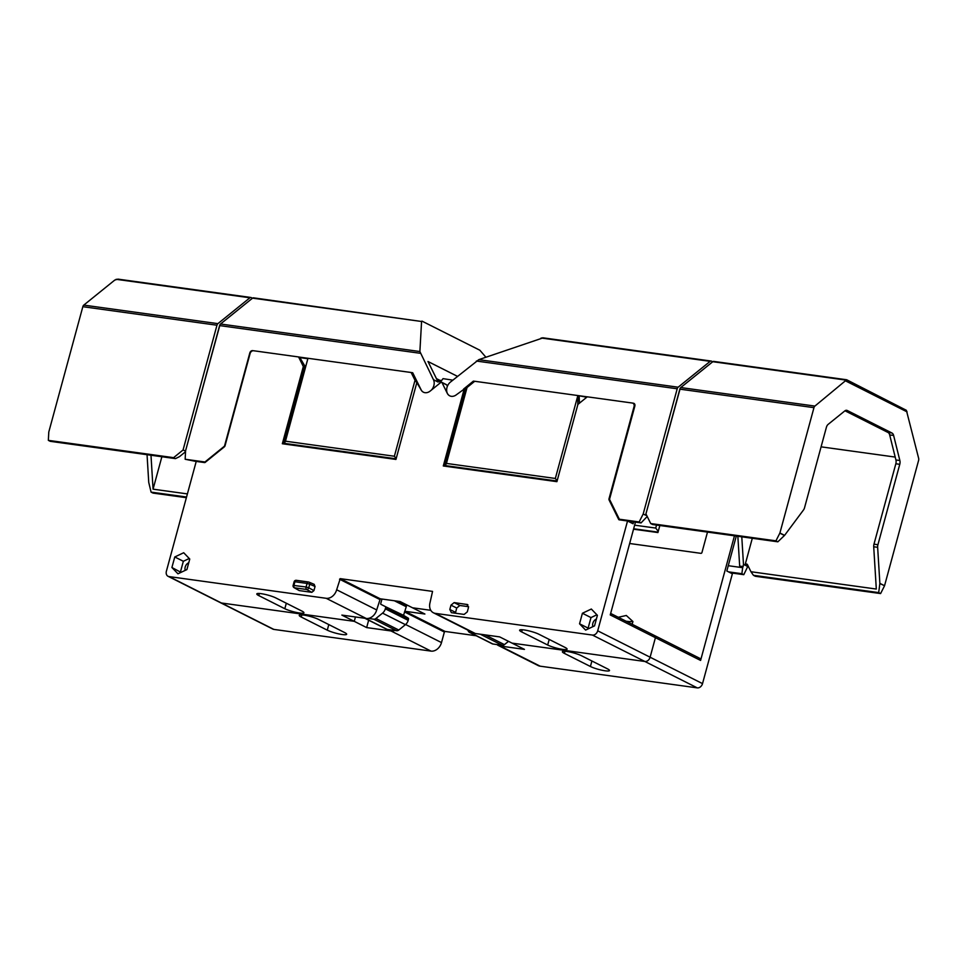<?xml version="1.0" encoding="UTF-8"?>
<svg xmlns="http://www.w3.org/2000/svg" width="967" height="967" viewBox="0 0 967 967"><rect width="100%" height="100%" fill="white"/><g stroke="black" fill="none" stroke-linecap="round" stroke-linejoin="round"><path stroke-width="1.45" d="M748.059 565.864L743.792 574.676L741.882 573.709L728.55 571.872M730.46 572.827L743.792 574.676M884.491 585.881L880.599 593.569L878.689 592.602L753.438 575.305L750.96 571.739L876.307 589.048L873.709 546.766A5.04 3.094 -82.1 0 1 873.975 544.167L895.829 463.773A5.04 3.094 97.9 0 0 895.913 459.954L899.854 460.497A5.04 3.094 -82.1 0 1 899.769 464.317L877.927 544.711A5.04 3.094 97.9 0 0 877.649 547.31L879.861 583.355L884.551 585.724L879.861 583.548L878.689 592.602M753.438 575.305L755.348 576.272L880.599 593.569M845.992 410.322L847.249 410.492A5.04 3.094 -82.1 0 0 846.645 410.298A5.04 3.094 -82.1 0 0 844.856 410.878L828.151 424.368A5.04 3.094 -82.1 0 0 826.386 427.341L804.544 507.748A5.04 3.094 97.9 0 1 803.504 509.96L784.6 535.355L777.855 541.81L652.616 524.513L650.706 523.546L645.944 513.9L679.837 389.145A2.696 1.656 -82.1 0 1 680.768 387.562L712.788 361.706A2.696 1.656 -82.1 0 1 713.743 361.404L846.657 379.753L906.381 410.31L918.65 458.346A2.696 1.656 97.9 0 1 918.602 460.389L884.551 585.724M543.031 337.882L478.786 359.664L678.145 387.199L710.153 361.344L541.133 338.003M478.786 359.664L450.465 382.05A8.401 6.491 -63.3 0 0 449.74 395.841M846.621 379.801L814.903 406.08A2.696 1.656 97.9 0 0 813.96 407.663L779.91 532.998L784.6 535.355M847.249 410.492L891.973 433.023A5.04 3.094 -82.1 0 1 893.617 435.452L899.854 460.497M542.656 337.773L711.108 361.042A2.696 1.656 97.9 0 1 711.434 361.138L712.703 361.779M821.092 446.839L895.188 457.077M844.977 410.782L888.032 432.479A5.04 3.094 97.9 0 1 889.676 434.908L895.913 459.954M728.26 565.707L742.668 567.689L741.882 573.709M779.91 532.998L775.945 540.843L777.855 541.81M650.706 523.546L775.945 540.843M647.213 516.475L641.048 522.917L627.716 521.068M641.048 522.917L639.151 521.95L619.678 519.267A1.003 0.774 -63.3 0 1 619.194 518.904L609.669 499.625A1.003 0.774 -63.3 0 1 609.633 498.912L634.848 406.08A2.696 2.079 116.7 0 0 633.953 403.396A2.696 2.079 116.7 0 0 633.445 403.227L632.66 403.118M750.96 571.739L747.467 564.655A1.68 1.293 -63.3 0 0 745.073 565.066L743.49 564.523L741.786 536.83M646.403 514.831A1.68 1.293 -63.3 0 0 646.149 515.23L646.911 515.858M747.829 566.71L745.545 565.308A1.68 1.293 -63.3 0 1 747.213 564.305M711.108 361.042A2.696 1.656 97.9 0 0 710.153 361.344M678.145 387.199A2.696 1.656 97.9 0 0 677.202 388.782L643.188 513.985L639.151 521.95M680.284 388.118L645.569 515.181L643.188 513.985M752.302 538.281L744.977 565.26M646.161 514.347A1.68 1.293 -63.3 0 0 645.666 514.988L646.149 515.23M742.668 567.689L743.49 564.523M737.845 536.274L739.67 566.106L743.224 566.589M463.604 389.048L473.371 381.131L474.313 381.602M473.371 381.131L474.676 381.3M577.867 395.527L555.336 478.46L446.428 463.423L467.061 387.489L474.712 381.276L587.235 396.845M621.261 520.065L619.484 519.206M577.77 404.871L578.012 395.563L586.764 397.244M252.544 298.15L421.576 321.491L253.499 297.836A2.696 1.656 -82.1 0 0 252.544 298.15L220.536 324.005A2.696 1.656 -82.1 0 0 219.594 325.589L185.579 450.791L185.156 459.252L196.204 461.477M205.705 461.96L205.258 461.743A1.003 0.774 116.7 0 1 204.629 461.948L185.156 459.252M205.258 461.743L224.187 446.391A1.003 0.774 116.7 0 0 224.598 445.751L224.985 445.932M253.197 350.719L252.629 350.646A2.696 2.079 116.7 0 0 249.824 352.907L224.598 445.751M421.092 389.749L420.996 389.701A8.401 6.491 -63.3 0 0 423.401 392.191A8.401 6.491 116.7 0 1 421.092 389.749L412.691 372.742L411.253 372.549M396.119 458.805L284.346 443.37L307.977 358.273L285.47 441.194L394.379 456.243L415.012 380.297L411.156 372.5L298.694 357.004M421.576 321.491L419.883 351.529L433.458 379.705A8.401 6.491 116.7 0 1 431.379 390.1M252.46 298.223L251.202 297.582A2.696 1.656 97.9 0 0 250.864 297.473L117.95 279.125L114.771 280.079L83.778 305.113A2.696 1.656 -82.1 0 0 82.836 306.696L48.785 432.031L48.35 440.36L50.26 441.327L175.498 458.624L179.487 456.642L185.531 451.746M250.864 297.473A2.696 1.656 97.9 0 0 249.909 297.788L217.901 323.643A2.696 1.656 97.9 0 0 216.971 325.226L183.065 449.981L173.601 457.657L48.35 440.36M421.95 321.104L479.874 350.235L485.881 357.198M433.458 379.705L438.136 382.062L427.982 361.501L457.488 376.356M147.044 454.695L148.737 482.388L151.082 492.118L152.991 493.085L186.365 497.691M161.876 456.738L153.064 489.169L150.985 455.239M173.601 457.657L175.498 458.624M151.082 492.118L186.546 497.026M183.065 449.981L185.567 451.081M153.064 489.169L187.393 493.907M220.041 324.561L185.459 451.178M436.431 378.629L439.707 380.273M412.933 373.238L415.254 377.928M307.832 358.721L299.867 357.621M496.917 644.554A10.093 7.796 -63.3 0 0 498.186 645.412A10.093 7.796 -63.3 0 0 500.108 646.016L524.44 649.377L512.051 643.128L644.868 661.476A5.04 3.892 -63.3 0 0 650.114 657.209L655.421 637.676A2.019 1.559 -63.3 0 0 654.369 635.537A2.019 1.559 116.7 0 1 655.421 637.676L650.114 657.209A5.04 3.892 116.7 0 1 644.868 661.476L512.051 643.128L499.661 636.89L475.341 633.53A10.093 7.796 116.7 0 1 473.407 632.926L433.385 612.764A10.093 7.796 116.7 0 1 430.025 602.671L432.551 591.393L340.239 578.641L380.261 598.803L376.695 609.935A10.093 7.796 116.7 0 1 366.191 618.457L341.871 615.097L366.65 627.583L390.97 630.943A10.093 7.796 -63.3 0 0 394.705 630.448M476.26 635.766L445.074 631.451L405.04 611.289L424.9 614.033L412.51 607.784L430.786 610.31L412.51 607.784L400.12 601.547L380.261 598.803M736.31 536.069L726.821 571.001L732.37 573.794L702.526 683.621A5.04 3.892 -63.3 0 1 697.28 687.875L540.142 666.178L500.108 646.016M498.186 645.412L538.208 665.586A10.093 7.796 -63.3 0 0 540.142 666.178M445.074 631.451L444.373 632.019L404.472 611.918M340.239 578.641L336.661 589.773A10.093 7.796 116.7 0 1 326.169 598.295L169.032 576.586A5.04 3.892 116.7 0 1 168.065 576.296L220.476 602.695A5.04 3.892 -63.3 0 0 221.443 602.997A5.04 3.892 116.7 0 1 220.476 602.695L272.899 629.106A5.04 3.892 -63.3 0 0 273.854 629.408L431.004 651.105A10.093 7.796 -63.3 0 0 441.496 642.584L444.373 632.019M355.445 616.97L354.26 621.334L355.445 616.97M169.032 576.586L221.443 602.997L354.26 621.334L221.443 602.997L273.854 629.408M659.845 525.504L657.923 532.551L633.542 529.191M656.545 525.057L655.723 528.079L634.63 525.178M655.723 528.079L658.249 531.366M658.043 532.128L633.651 528.768M618.264 617.272L626.314 615.483L632.926 621.527L632.176 624.295M699.54 658.297A2.019 1.559 116.7 0 1 700.591 660.437L734.461 535.815M629.65 543.502L700.906 553.342A1.003 0.774 116.7 0 0 701.957 552.495L707.493 532.092M590.414 666.493L564.39 653.39A10.927 1.777 15.2 0 1 562.395 651.71A10.927 1.777 15.2 0 1 569.914 652.012A10.927 1.777 15.2 0 1 581.493 655.747L607.506 668.862A10.927 1.777 15.2 0 1 609.5 670.542A10.927 1.777 15.2 0 1 601.994 670.24A10.927 1.777 15.2 0 1 590.414 666.493L591.901 661.005M626.06 621.213A22.193 3.602 -164.8 0 0 632.926 621.527M327.281 630.158L301.269 617.055A11.096 1.801 15.2 0 1 299.238 615.338A11.096 1.801 15.2 0 1 306.865 615.653A11.096 1.801 15.2 0 1 318.627 619.448L344.639 632.563A11.096 1.801 15.2 0 1 346.67 634.267A11.096 1.801 15.2 0 1 339.042 633.953A11.096 1.801 15.2 0 1 327.281 630.158L328.804 624.573M366.65 627.583L368.657 620.185M293.134 585.373A2.019 2.019 0 0 0 294.053 587.634L294.053 587.634A2.019 1.583 -59.3 0 0 294.524 587.803L306.672 589.483A2.019 1.233 97.9 0 1 306.092 587.005L308.763 587.779L309.742 584.201L307.059 583.427A2.019 1.233 -82.1 0 1 308.473 582.001L296.337 580.321A2.019 1.233 -82.1 0 0 294.911 581.747L294.113 581.796L293.134 585.373L306.092 587.005L307.059 583.427L294.911 581.747L293.944 585.325A2.019 1.233 97.9 0 0 294.524 587.803L299.202 590.583L311.821 592.324L313.924 590.619L315.061 586.461L313.997 584.322M299.202 590.583L294.053 587.634M591.333 609.029L582.412 613.259L579.547 623.8L585.615 630.097L594.536 625.867L597.401 615.326L591.333 609.029M183.694 552.737L174.773 556.968L171.908 567.508L177.964 573.806L186.897 569.575L189.762 559.035L183.694 552.737M446.041 384.612A1.003 0.774 116.7 0 1 446.452 384.661L441.689 382.267A1.003 0.774 -63.3 0 1 441.979 382.557L447.286 393.327A8.401 6.491 -63.3 0 0 449.691 395.817A8.401 6.491 -63.3 0 0 456.593 394.609L464.172 389.121L443.297 465.973L556.907 481.663L577.891 404.436L587.271 396.821L632.297 403.034A3.36 2.599 -63.3 0 1 632.938 403.239L634.69 404.121M441.689 382.267A1.003 0.774 -63.3 0 0 440.855 382.412L430.291 390.982A8.401 6.491 -63.3 0 1 423.401 392.191M420.996 389.701L416.837 382.581L395.95 459.434L282.34 443.744L303.324 366.517L298.598 356.956L299.843 357.585L305.27 366.723M168.065 576.296A5.04 3.892 116.7 0 1 166.384 571.243L196.228 461.416L204.581 462.564A1.003 0.774 116.7 0 0 205.209 462.359L224.344 446.851A1.68 1.293 116.7 0 0 225.033 445.775L250.078 353.571A3.36 2.599 -63.3 0 1 253.584 350.743L298.598 356.956M702.526 683.621L597.703 630.81A5.04 3.892 116.7 0 1 592.445 635.065L435.307 613.368A10.093 7.796 116.7 0 1 433.385 612.764M597.703 630.81L627.535 520.983L619.182 519.823A1.003 0.774 116.7 0 1 618.699 519.472L609.089 499.975A1.68 1.293 116.7 0 1 609.005 498.791L634.05 406.599A3.36 2.599 -63.3 0 0 632.938 403.239M467.943 604.895L466.88 604.363L468.463 607.566L467.291 611.869L464.136 614.432L451.396 612.667L449.812 609.464L450.985 605.161L454.139 602.598L467.448 604.544M464.172 389.121L465.127 389.604L444.337 466.118M465.139 388.408A8.401 6.491 -63.3 0 1 465.151 389.604L465.937 389.628L467.061 387.489M171.908 567.508L180.998 572.367M174.773 556.968L183.343 561.283L180.478 571.823M189.23 558.491L183.343 561.283M188.746 562.758A5.379 4.158 -63.3 0 0 185.205 567.013A5.379 4.158 -63.3 0 0 185.253 570.349M596.385 619.049A5.379 4.158 -63.3 0 0 592.844 623.304A5.379 4.158 -63.3 0 0 592.904 626.64M596.881 614.794L590.982 617.587L588.117 628.115L588.649 628.659M579.547 623.8L588.117 628.115M582.412 613.259L590.982 617.587M411.156 372.5L412.401 373.129M415.012 380.297L416.813 382.642M441.532 380.527L437.072 379.91M452.81 380.152L443.031 378.641L439.103 383.839M284.346 443.37L285.47 441.194M283.379 443.889L304.279 367.001L304.98 367.4M304.279 367.001L303.324 366.517M396.18 458.588L394.379 456.243M579.197 396.156L579.402 403.203M557.077 481.034L445.291 465.598L465.937 389.628M555.336 478.46L557.137 480.817M446.428 463.423L445.291 465.598M700.591 660.437L610.25 614.927L635.452 522.144M275.897 597.969L301.909 611.084A10.927 1.777 15.2 0 1 303.916 612.764A10.927 1.777 15.2 0 1 296.398 612.449A10.927 1.777 15.2 0 1 284.818 608.714L258.805 595.612A10.927 1.777 15.2 0 1 256.799 593.919A10.927 1.777 15.2 0 1 264.317 594.234A10.927 1.777 15.2 0 1 275.897 597.969M539.018 634.304L565.042 647.419A11.096 1.801 15.2 0 1 567.073 649.123A11.096 1.801 15.2 0 1 559.446 648.809A11.096 1.801 15.2 0 1 547.685 645.013L521.66 631.91A11.096 1.801 15.2 0 1 519.63 630.194A11.096 1.801 15.2 0 1 527.257 630.508A11.096 1.801 15.2 0 1 539.018 634.304M633.603 521.878L633.083 523.776L627.535 520.983M446.452 384.661A1.003 0.774 116.7 0 1 446.742 384.963L447.395 386.28M468.584 606.684L459.857 605.487L456.702 608.038L455.409 613.223M294.113 581.796A2.019 2.019 0 0 1 296.337 580.321A2.019 1.233 -82.1 0 1 296.543 580.381L308.268 582.001M396.24 601.015L406.442 606.152L403.541 615.338L408.183 618.118A1.003 0.774 116.7 0 1 408.509 619.122L408.183 620.343A6.721 5.198 116.7 0 1 405.415 624.658L398.791 630.037A3.36 2.599 116.7 0 1 396.675 630.714L373.806 619.194L368.246 618.421M373.806 619.194A3.36 2.599 -63.3 0 0 375.909 618.505L382.545 613.138L405.415 624.658M408.509 619.122L385.64 607.602L385.313 608.823A6.721 5.198 116.7 0 1 382.545 613.138M385.64 607.602A1.003 0.774 -63.3 0 0 385.313 606.599L403.541 615.338M381.965 599.044L380.672 603.807M396.675 630.714L387.211 629.408A3.36 2.599 116.7 0 1 386.558 629.203L364.849 618.276M485.083 634.872L504.436 644.626L508.485 641.339M504.436 644.626A3.36 2.599 116.7 0 1 502.32 645.303L492.856 643.998A3.36 2.599 116.7 0 1 492.215 643.792L469.333 632.273A3.36 2.599 -63.3 0 0 469.986 632.478L473.443 632.95M467.798 630.109L468.379 631.282A3.36 2.599 -63.3 0 0 469.333 632.273M846.584 380.188L712.788 361.706M680.768 387.562L814.903 406.08M907.082 411.882L845.895 381.046M873.975 544.167L877.927 544.711M873.709 546.766L877.649 547.31M779.849 533.168L784.479 535.5M621.394 520.125L619.678 519.267M476.368 361.042L677.202 388.782M679.837 389.145L813.96 407.663M634.388 403.71L633.445 403.227M888.032 432.479L891.973 433.023M889.676 434.908L893.617 435.452M895.829 463.773L899.769 464.317M219.594 325.589L420.44 353.318M82.836 306.696L216.971 325.226M220.536 324.005L419.883 351.529M204.629 461.948L205.306 462.286M83.778 305.113L217.901 323.643M249.909 297.788L116.113 279.306M592.445 635.065L697.28 687.875M564.97 651.262L564.39 653.39M441.496 642.584L405.596 624.501M431.004 651.105L390.97 630.943M301.861 614.891L301.269 617.055M326.169 598.295L366.191 618.457M259.374 593.484L258.805 595.612M286.317 603.215L284.818 608.714M336.661 589.773L376.695 609.935M339.538 579.209L379.56 599.371M435.307 613.368L475.341 633.53M522.253 629.747L521.66 631.91M549.196 639.429L547.685 645.013M619.496 519.871L618.699 519.472M610.104 500.495L609.089 499.975M441.979 382.557L446.742 384.963M454.139 602.598L459.857 605.487M449.812 609.464L455.53 612.341M450.985 605.161L456.702 608.038M313.924 590.619L308.763 587.779A2.019 1.499 -61.1 0 1 306.672 589.483L311.821 592.324M315.061 586.461L309.742 584.201A2.019 1.523 -67 0 0 308.993 582.146L314.311 584.406M405.922 606.575L394.355 600.749M380.841 604.315L403.71 615.834M408.183 618.118L385.313 606.599M385.313 608.823L408.183 620.343M398.791 630.037L375.909 618.505M387.211 629.408L365.2 618.324M469.986 632.478L492.856 643.998M480.309 634.219L502.32 645.303M437.289 380.357L440.408 381.929M610.648 613.441L699.927 658.418"/></g></svg>
